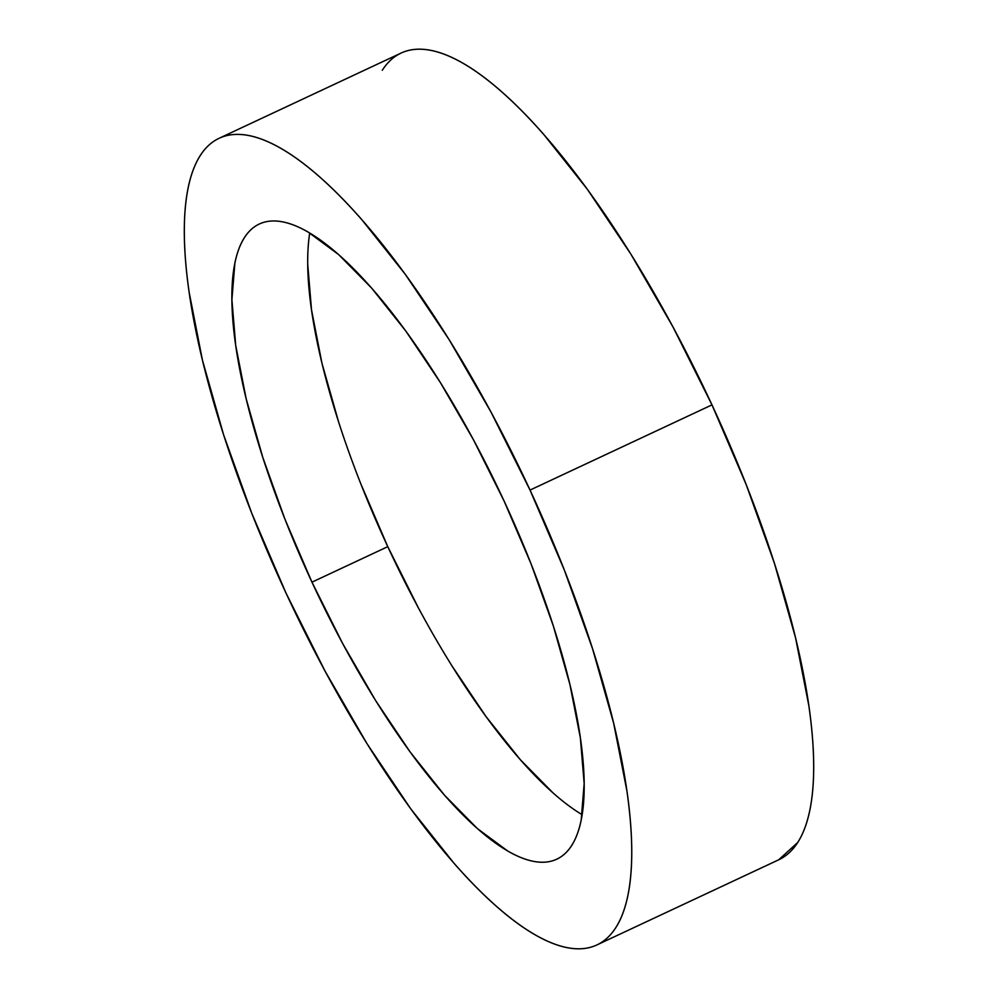 <?xml version="1.0" encoding="UTF-8"?>
<svg xmlns="http://www.w3.org/2000/svg" width="998" height="998" viewBox="0 0 998 998"><rect width="100%" height="100%" fill="white"/><g stroke="black" fill="none" stroke-linecap="round" stroke-linejoin="round"><path stroke-width="1.5" d="M778.739 859.777L797.676 842.524C803.128 834.041 807.207 823.15 809.889 809.877C812.584 796.604 813.844 781.185 813.657 763.645C813.482 746.092 811.873 726.744 808.829 705.598L795.593 637.971L774.448 563.371L746.217 484.666L711.973 404.876A445.37 132.347 -115.1 0 0 401.084 53.069L219.148 138.273A445.37 132.347 64.9 0 1 530.038 490.08L711.973 404.876L673.051 327.057L630.936 254.216L587.248 189.133L543.661 134.331C529.289 117.964 515.355 103.829 501.844 91.903C488.346 79.977 475.547 70.509 463.434 63.485C451.321 56.462 440.13 52.021 429.876 50.162C419.609 48.303 410.477 49.064 402.468 52.457C394.459 55.838 387.723 61.776 382.271 70.272M596.916 944.931L778.852 859.727A445.37 132.347 -115.1 0 0 711.973 404.876L530.038 490.08A445.37 132.347 64.9 0 1 596.916 944.931A445.37 132.347 64.9 0 1 286.027 593.124A445.37 132.347 64.9 0 1 219.148 138.273M418.424 607.944L387.773 546.667L311.962 582.171A350.685 104.216 64.9 0 1 259.305 224.014A350.685 104.216 64.9 0 1 504.102 501.033A350.685 104.216 64.9 0 1 556.759 859.191A350.685 104.216 64.9 0 1 311.962 582.171L387.773 546.667A350.685 104.216 -115.1 0 0 582.146 814.692M553.229 793.098L520.307 759.69L485.989 716.539L451.583 665.304M309.729 233.008A350.685 104.216 -115.1 0 0 387.773 546.667L360.814 483.843M338.584 421.867L321.93 363.122L311.513 309.879L307.708 264.183M530.038 490.08L564.269 569.87L592.5 648.588L613.645 723.176L626.894 790.803C629.925 811.948 631.534 831.297 631.722 848.849C631.896 866.389 630.636 881.808 627.954 895.081C625.259 908.355 621.193 919.245 615.729 927.728C610.277 936.224 603.541 942.162 595.532 945.543C587.523 948.936 578.391 949.697 568.124 947.838C557.87 945.979 546.679 941.538 534.566 934.515C522.453 927.491 509.654 918.023 496.156 906.097C482.645 894.171 468.711 880.036 454.339 863.669L410.752 808.867L367.064 743.784L324.949 670.943L286.027 593.124L251.783 513.334L223.552 434.629L202.407 360.029L189.171 292.402C186.127 271.256 184.518 251.908 184.343 234.355C184.156 216.816 185.416 201.396 188.111 188.123C190.793 174.85 194.872 163.959 200.324 155.476C205.775 146.98 212.512 141.042 220.521 137.662C228.53 134.281 237.674 133.507 247.928 135.366C258.195 137.225 269.373 141.666 281.486 148.69C293.599 155.713 306.411 165.181 319.909 177.108C333.407 189.034 347.341 203.18 361.713 219.535L405.3 274.338L449 339.42L491.116 412.261L530.038 490.08M311.962 582.171L342.613 643.448L375.772 700.808L410.178 752.043L444.497 795.194L477.418 828.602L507.67 850.982C517.201 856.521 526.008 860.014 534.092 861.474C542.176 862.933 549.362 862.334 555.674 859.665C561.974 857.008 567.276 852.329 571.58 845.643C575.871 838.956 579.077 830.386 581.198 819.932L584.167 783.53L580.362 737.821L569.933 684.578L553.291 625.833L531.061 563.858L504.102 501.033L473.451 439.756L440.28 382.396L405.887 331.161L371.568 288.01L338.646 254.602L308.394 232.222C298.851 226.696 290.044 223.19 281.972 221.731C273.889 220.271 266.691 220.87 260.391 223.54C254.078 226.197 248.776 230.875 244.485 237.561C240.181 244.248 236.975 252.818 234.867 263.272L231.898 299.674L235.703 345.383L246.132 398.626L262.773 457.371L285.004 519.347L311.962 582.171"/></g></svg>
